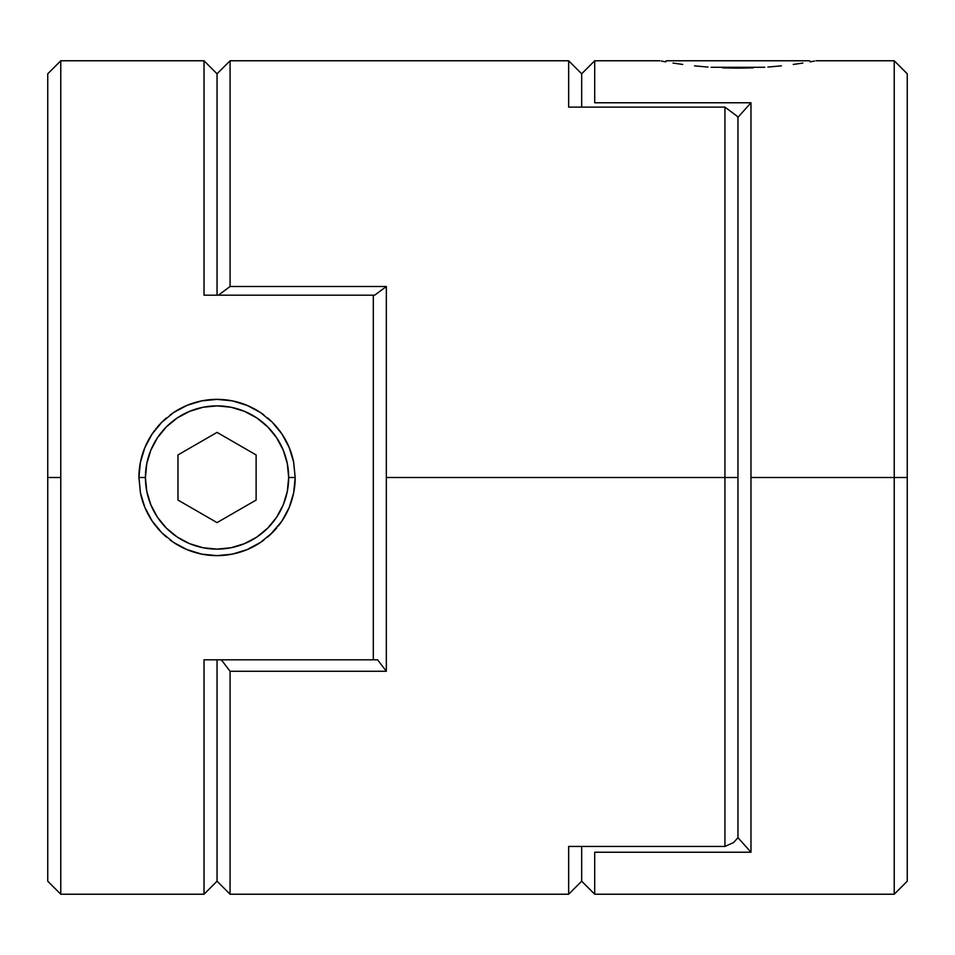 <?xml version="1.0" encoding="UTF-8"?>
<svg xmlns="http://www.w3.org/2000/svg" width="955" height="955" viewBox="0 0 955 955"><rect width="100%" height="100%" fill="white"/><g stroke="black" fill="none" stroke-linecap="round" stroke-linejoin="round"><path stroke-width="1.43" d="M810.58 61.777L809.577 60.774L666.327 60.774L665.337 61.777L666.327 60.774L809.577 60.774L810.58 61.777M711.105 67.28L764.8 67.28L711.105 67.28M894.226 477.5L907.25 477.5L907.25 73.798L907.25 881.202L907.25 477.5L894.226 477.5L894.226 60.774L894.226 477.5L750.976 477.5L894.226 477.5L894.226 894.226L894.226 477.5M661.338 61.048L665.814 61.86L661.338 61.048M673.012 63.042L682.741 64.463L673.012 63.042M694.548 65.871L708.037 67.077L694.548 65.871M722.72 67.877L737.952 68.163L722.72 67.877M750.976 102.77L750.976 852.23L594.702 852.23L594.702 894.226L594.702 852.23L750.976 852.23L750.976 102.77L737.952 117.31L737.952 837.69L750.976 852.23L737.952 837.69L737.952 477.5L724.929 477.5L724.929 846.44L733.667 842.489L737.952 837.69L733.667 842.489L724.929 846.44L724.929 107.115L568.655 107.115L568.655 60.774L568.655 107.115L724.929 107.115L724.929 477.5L386.345 477.5L737.952 477.5L737.952 837.69L737.952 117.31L737.952 477.5L737.952 117.31L736.603 115.794L737.952 117.31L750.976 102.77L594.702 102.77L750.976 102.77M204.024 60.774L204.024 295.179L374.67 295.179L373.321 295.179L373.321 659.821L377.607 659.821L204.024 659.821L204.024 894.226L60.774 894.226L204.024 894.226L204.024 659.821L373.321 659.821L373.321 295.179L204.024 295.179L204.024 60.774L60.774 60.774L60.774 477.5L47.75 477.5L47.75 881.202L47.75 73.798L47.75 477.5L60.774 477.5L60.774 60.774L204.024 60.774L217.048 73.798L217.048 295.179L217.048 73.798L217.048 295.179L217.048 73.798L230.071 60.774L230.071 286.5L230.071 60.774L568.655 60.774L581.679 73.798L581.679 107.115L581.679 73.798L581.679 76.567L581.679 73.798L594.702 60.774L594.702 102.77L594.702 60.774L659.821 60.774M753.268 67.877L737.952 68.163L753.268 67.877M781.417 65.859L767.892 67.065L781.417 65.859M802.904 63.042L793.223 64.451L802.904 63.042M814.579 61.048L810.138 61.848L814.579 61.048M581.679 846.44L581.679 881.202L581.679 846.44M291.848 454.902A78.131 78.131 0 0 0 279.505 430.55A78.131 78.131 0 0 1 293.674 462.22L295.179 477.548L293.663 492.816L289.186 507.511L281.988 520.952L272.259 532.795L260.452 542.464L246.963 549.686A78.131 78.131 0 0 0 263.878 540.041A78.131 78.131 0 0 1 246.987 549.674L232.28 554.139L217 555.631L201.732 554.127L187.108 549.674A78.131 78.131 0 0 0 246.927 549.698A78.131 78.131 0 0 1 187.144 549.686L173.583 542.44L161.777 532.735L152.096 520.929L144.862 507.403L140.421 492.792A78.131 78.131 0 0 0 154.579 524.438A78.131 78.131 0 0 1 140.421 492.804L138.905 477.476L145.423 477.5A71.625 71.625 0 0 1 217.048 405.875A71.625 71.625 0 0 1 288.673 477.5L295.179 477.5A78.131 78.131 0 0 1 279.493 524.462A78.131 78.131 0 0 0 295.179 477.5L288.673 477.5L287.3 491.479L283.217 504.909L276.604 517.288L267.687 528.151L256.835 537.056L244.456 543.67L231.015 547.752L217.048 549.125L203.069 547.752L189.639 543.67L177.248 537.056L166.397 528.151L157.491 517.288L150.878 504.909L146.795 491.479L145.423 477.5L146.795 463.521L150.878 450.092L157.491 437.712L166.397 426.849L177.248 417.944L189.639 411.33L203.069 407.248L217.048 405.875L231.015 407.248L244.456 411.33L256.835 417.944L267.687 426.849L276.604 437.712L283.217 450.092L287.3 463.521L288.673 477.5A71.625 71.625 0 0 1 217.048 549.125A71.625 71.625 0 0 1 145.423 477.5L138.905 477.5L140.421 462.232L144.874 447.561L152.108 434.048L161.789 422.265L173.631 412.536L187.085 405.338A78.131 78.131 0 0 1 246.963 405.314A78.131 78.131 0 0 0 170.205 414.959A78.131 78.131 0 0 1 180.471 408.454M276.616 426.933A78.131 78.131 0 0 0 267.507 417.848A78.131 78.131 0 0 1 276.616 426.933M263.878 414.959A78.131 78.131 0 0 0 247.023 405.35A78.131 78.131 0 0 1 263.878 414.959M166.564 417.86A78.131 78.131 0 0 0 157.48 426.933A78.131 78.131 0 0 1 166.564 417.86M148.013 440.9A78.131 78.131 0 0 1 154.591 430.538A78.131 78.131 0 0 0 144.885 447.525L152.108 434.048L161.789 422.265L173.631 412.536L187.085 405.338L201.768 400.873L217.048 399.369L210.351 399.656M144.121 449.447L142.235 454.962A78.131 78.131 0 0 1 144.862 447.597A78.131 78.131 0 0 0 138.905 477.428A78.131 78.131 0 0 1 140.421 462.232L144.874 447.561M217.048 432.388L177.976 454.938L177.976 500.062L217.048 522.612L256.119 500.062L256.119 454.938L217.048 432.388L256.119 454.938L256.119 500.062L217.048 522.612L177.976 500.062L177.976 454.938L217.048 432.388M276.592 528.091A78.131 78.131 0 0 1 267.496 537.164A78.131 78.131 0 0 0 276.592 528.091M187.061 549.65A78.131 78.131 0 0 1 170.169 540.017A78.131 78.131 0 0 0 187.061 549.65M166.552 537.128A78.131 78.131 0 0 1 157.468 528.043A78.131 78.131 0 0 0 166.552 537.128M256.835 537.056L267.687 528.151M276.604 437.712L267.687 426.849M177.248 417.944L166.397 426.849M201.732 554.127L194.45 552.3M179.719 546.141L186.488 549.412L201.159 554.007M186.822 549.555L183.73 548.182M171.363 540.888L173.142 542.13M161.932 532.89L163.962 534.836M152.561 521.621L156.751 527.196M144.993 507.738L148.467 514.936M144.253 505.887L142.128 499.692M156.847 427.697L155.737 429.046M164.033 420.105L162.29 421.764M173.344 412.727L171.434 414.052M186.559 405.553L179.827 408.8M201.254 400.981L194.056 402.819M189.341 404.443L201.23 400.981M172.927 413.014L173.559 412.584M184.196 406.603L186.535 405.565M162.159 421.883L163.806 420.307M145.351 446.427L150.496 436.554M145.065 447.107L145.327 446.486M140.516 493.246L138.905 477.333L140.23 463.187M150.544 518.529L145.232 508.287M155.534 525.68L152.573 521.645M173.344 542.273L172.592 541.76M163.436 534.346L162.099 533.057M201.016 553.972L189.806 550.737M244.325 550.725L232.853 554.019M250.317 548.206L247.25 549.567M271.936 533.117L270.635 534.358M261.312 541.891L260.631 542.356M281.749 521.299L278.203 526.133M289.019 507.929L283.599 518.446M293.507 493.604L289.878 505.792M291.967 455.32L293.579 461.754L295.179 477.655L293.865 491.813M283.516 436.435L289.079 447.227M289.735 448.85L293.567 461.719M278.562 429.32L281.785 433.749M270.826 420.821L272.151 422.11M260.81 412.775L261.706 413.384M247.297 405.457L250.353 406.818M254.4 408.871L247.643 405.6L232.972 401.005L244.408 404.311M60.774 477.5L60.774 894.226L60.774 477.5M187.108 549.674L173.583 542.44L161.777 532.735L152.096 520.929L144.862 507.403L140.421 492.792L138.905 477.476L140.421 462.232M217.048 399.369L232.292 400.861L246.999 405.326L260.452 412.524L272.294 422.241L281.988 434.048L289.21 447.525L293.674 462.22L295.179 477.548L293.663 492.816L289.186 507.511L281.988 520.952L272.259 532.795L260.452 542.464L246.963 549.686M246.999 405.326L260.452 412.524L272.294 422.241L281.988 434.048L289.21 447.525L293.674 462.22M232.292 400.861L239.61 402.688M262.744 414.112L260.703 412.703M272.032 421.979L270.146 420.176M281.486 433.307L277.368 427.828M288.888 446.761L285.629 440.064M270.086 534.872L281.45 521.728M260.715 542.297L262.685 540.924M247.584 549.423L254.293 546.188M232.913 554.007L240.099 552.157M217.048 555.631L224.926 555.237M907.25 881.202L894.226 894.226L594.702 894.226L581.679 881.202L568.655 894.226L568.655 846.44L568.655 894.226L230.071 894.226L230.071 671.27L221.333 659.821L230.071 671.27L386.345 671.27L377.607 659.821L386.345 671.27L386.345 286.5L374.67 295.179L386.345 286.5L230.071 286.5L386.345 286.5L386.345 671.27L230.071 671.27L230.071 894.226L217.048 881.202L217.048 659.821L217.048 881.202L217.048 659.821L217.048 881.202L204.024 894.226M568.655 846.44L724.929 846.44L568.655 846.44M230.071 286.5L218.397 295.179L230.071 286.5M736.603 115.794L724.929 107.115L736.603 115.794M816.095 60.774L894.226 60.774L907.25 73.798M60.774 60.774L47.75 73.798M60.774 894.226L47.75 881.202"/></g></svg>
